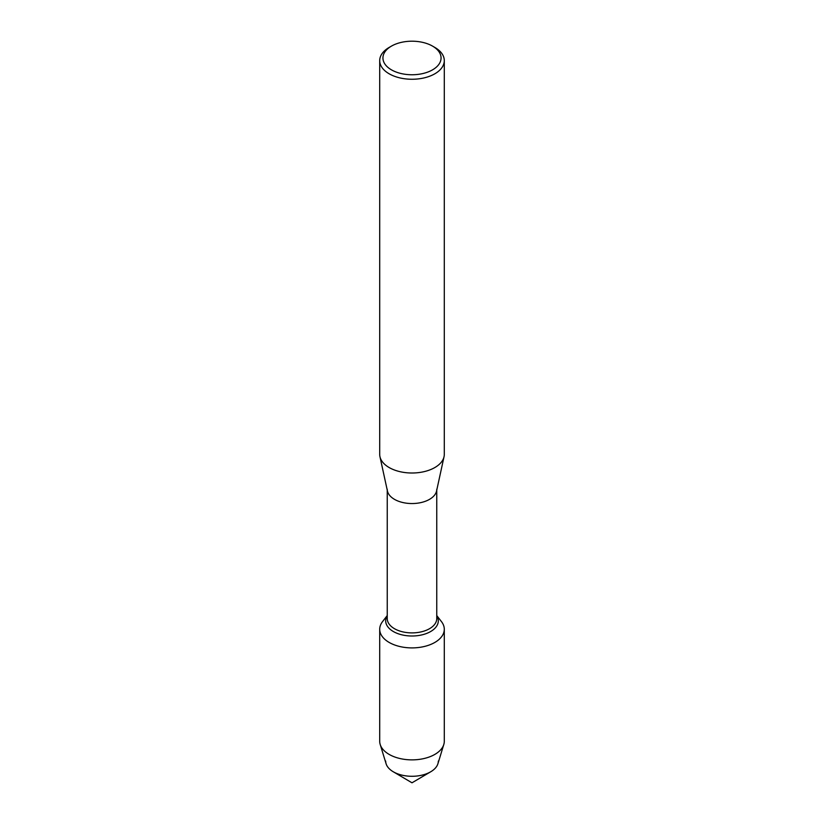 <?xml version="1.0" encoding="UTF-8"?>
<svg xmlns="http://www.w3.org/2000/svg" width="824" height="824" viewBox="0 0 824 824"><rect width="100%" height="100%" fill="white"/><g stroke="black" fill="none" stroke-linecap="round" stroke-linejoin="round"><path stroke-width="1.24" d="M438.317 761.088A26.317 15.193 180 0 1 430.798 771.727A26.317 15.193 180 0 1 393.202 771.727A26.317 15.193 180 0 1 385.683 761.088M432.548 46.113A29.067 16.779 180 0 1 432.548 69.844A29.067 16.779 180 0 1 391.452 69.844A29.067 16.779 180 0 1 391.452 46.113A29.067 16.779 180 0 1 432.548 46.113L434.835 47.431A32.291 18.643 180 0 1 444.291 60.616L444.291 454.364A32.291 18.643 180 0 1 444.043 456.681L436.566 491.032A24.761 14.296 180 0 1 412 503.546A24.761 14.296 180 0 1 387.435 491.032L379.957 456.681A32.291 18.643 180 0 1 379.709 454.354M436.761 489.25L436.761 618.597A24.761 14.296 180 0 1 412 632.894A24.761 14.296 180 0 1 387.239 618.597L387.239 489.25M444.043 456.681A32.291 18.643 180 0 1 412 473.007A32.291 18.643 180 0 1 379.957 456.681M444.291 60.616A32.291 18.643 180 0 1 412 79.258A32.291 18.643 180 0 1 379.709 60.616A32.291 18.643 180 0 1 389.165 47.431L391.452 46.113M436.761 615.652A26.317 15.193 180 0 1 438.317 620.812A26.317 15.193 180 0 1 412 636.004A26.317 15.193 180 0 1 385.683 620.812A26.317 15.193 180 0 1 387.239 615.652A26.317 15.193 180 0 0 385.683 620.812L385.683 620.812A26.317 15.193 180 0 0 412 636.004A26.317 15.193 180 0 0 438.317 620.812A26.317 15.193 180 0 0 436.761 615.652M436.761 615.549L441.479 621.646A32.291 18.643 180 0 1 444.291 629.258L444.291 741.229A32.291 18.643 180 0 1 443.806 744.463A32.291 18.643 180 0 1 412 759.872A32.291 18.643 180 0 1 380.194 744.463A32.291 18.643 180 0 1 379.709 741.229L379.709 629.258A32.291 18.643 180 0 1 382.521 621.646L387.239 615.549M443.806 744.463L437.915 763.735A26.317 15.193 180 0 1 412 776.29A26.317 15.193 180 0 1 386.085 763.724L380.194 744.463M444.291 629.258A32.291 18.643 180 0 1 412 647.901A32.291 18.643 180 0 1 379.709 629.258M430.798 771.727L412 782.8L393.202 771.727M379.709 60.616L379.709 454.364"/></g></svg>
